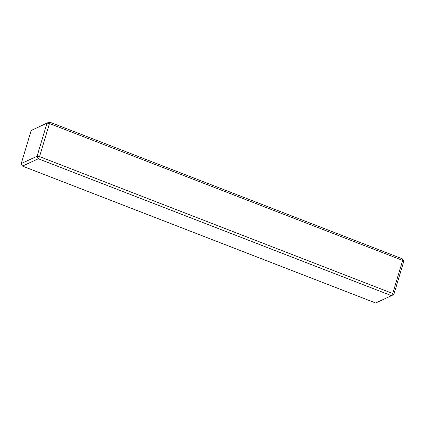 <?xml version="1.0" encoding="UTF-8"?>
<svg xmlns="http://www.w3.org/2000/svg" width="425" height="425" viewBox="0 0 425 425"><rect width="100%" height="100%" fill="white"/><g stroke="black" fill="none" stroke-linecap="round" stroke-linejoin="round"><path stroke-width="0.64" d="M38.308 158.769L22.483 166.101L375.663 302.998L391.489 295.667L38.308 158.769L39.546 156.613L392.727 293.51L393.821 294.52L391.489 295.667L392.727 293.51L402.656 260.419L49.475 123.521L39.546 156.613L37.076 156.241L47 123.149L31.179 130.48L21.25 163.572L37.076 156.241L38.308 158.769M31.179 130.48L49.337 122.002L47 123.149L49.475 123.521L49.337 122.002L402.517 258.899L403.75 261.428L402.656 260.419L402.517 258.899M22.483 166.101L21.25 163.572M403.75 261.428L393.821 294.52"/></g></svg>
